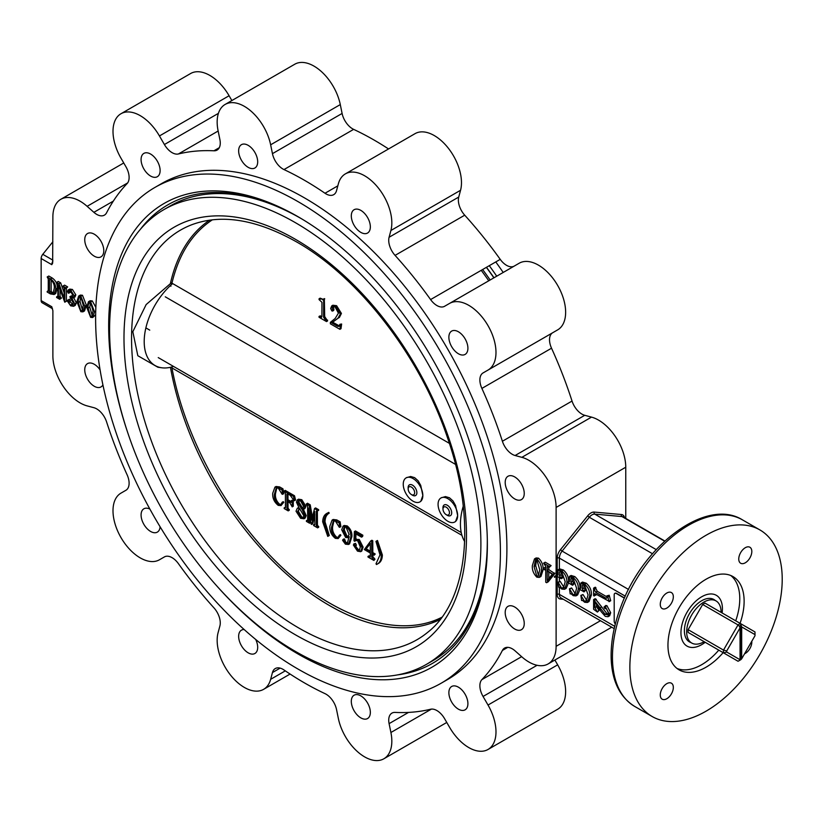 <?xml version="1.0" encoding="UTF-8"?>
<svg xmlns="http://www.w3.org/2000/svg" width="823" height="823" viewBox="0 0 823 823"><rect width="100%" height="100%" fill="white"/><g stroke="black" fill="none" stroke-linecap="round" stroke-linejoin="round"><path stroke-width="1.23" d="M170.454 367.295A230.769 133.233 -120 0 0 440.14 619.534M295.241 651.312A262.547 151.586 -120 0 0 426.52 664.315A262.547 151.586 -120 0 0 466.764 453.936A262.547 151.586 -120 0 0 295.241 222.58A262.547 151.586 -120 0 0 163.972 209.577A262.547 151.586 -120 0 0 123.728 419.956A262.547 151.586 -120 0 0 295.241 651.312M302.679 219.453A262.547 151.586 -120 0 0 301.671 218.867A262.547 151.586 -120 0 0 170.392 205.863L163.972 209.577M426.52 664.315L432.939 660.612A262.547 151.586 -120 0 0 487.309 539.26M488.759 280.797A264.852 152.913 -120 0 0 481.239 270.325M494.006 277.762A262.547 151.586 -120 0 0 486.486 267.3M209.567 220.163A230.769 133.233 -120 0 0 170.371 283.678L146.155 304.561L132.832 331.71L137.822 355.711L157.893 367.243L161.658 367.768A52.322 30.214 -60 0 1 144.683 334.416A52.322 30.214 -60 0 1 172.655 283.585M172.141 282.31L170.371 283.678M464.666 541.544A52.322 30.214 -60 0 1 463.246 506.186M173.54 366.43A52.322 30.214 -60 0 1 161.658 367.768M441.858 617.271C400.431 638.381 338.469 619.441 283.678 568.93C228.948 518.264 185.175 439.523 171.945 367.922L171.74 366.976M372.819 554.486L372.829 556.615L374.979 559.187L373.889 560.432L367.994 557.037L367.994 556.42L368.982 556.986L370.309 556.42L370.299 553.025L364.322 549.569L370.792 540.886L371.677 541.4L371.729 553.231L374.136 554.62L374.136 555.237L371.729 553.848L371.739 557.243L373.889 560.432M367.994 556.42L369.085 555.782L370.309 556.482M370.792 540.886L371.883 540.258L372.768 540.773L372.819 552.603L375.226 553.992L374.136 555.237M355.978 533.962L355.752 539.332M355.752 539.487L359.24 539.446L363.118 547.1L361.75 551.05L360.659 551.688L357.491 551.132L353.365 544.97L355.526 543.386L356.359 545.021L355.824 546.503L358.509 549.733L359.723 550.124M356.359 545.021L355.269 545.659L353.767 543.941L355.526 543.386M356.133 540.269L354.764 541.308L353.983 540.752L354.374 531.576L355.464 530.938L362.861 535.217L362.593 536.524L361.513 537.152L354.95 533.366L354.662 540.114L356.421 538.942M274.419 494.222C273.956 498.193 275.252 501.68 278.308 504.694L280.684 504.9L282.145 502.287L283.235 501.649L283.781 502.277L281.024 505.589L278.225 505.373C274.224 502.143 272.392 498.1 272.732 493.244L274.944 487.134L278.565 487.566L279.645 486.928L282.989 488.852L283.74 493.718L282.114 494.242L278.339 488.162L276.261 487.957L274.419 494.222L275.51 493.594C275.047 497.565 276.343 501.053 279.398 504.057L281.199 504.478M274.944 487.134L276.034 486.496L279.645 486.928M276.847 487.761L275.51 493.594M287.999 501.773L288.019 507.976L289.295 510.26L288.204 510.888L284.192 508.573L284.182 507.842L285.447 507.307M284.182 507.842L285.447 507.75L285.396 493.296L284.12 491.012L285.211 490.385L294.511 495.755L295.591 500.065L294.058 500.641L290.19 495.251L287.68 493.8L286.877 494.119L287.546 493.728M287.968 493.965L287.988 499.777L291.486 501.732M287.68 493.8L286.877 494.119L286.898 500.405L291.116 502.38L291.548 500.415L293.266 500.147L293.297 506.238L292.206 506.875L289.861 502.843L286.908 501.135L286.929 508.604L288.019 507.976M297.432 499.808L298.523 499.18L301.804 499.715L305.961 506.33L304.87 508.635L302.195 509.643L305.117 516.268L304.006 518.778L300.59 518.284L296.023 511.217L297.309 508.264L299.016 507.801L296.414 502.081L297.432 499.808L300.714 500.353L304.87 506.968L303.78 509.272M303.276 509.005L306.207 515.63L305.096 518.14L304.006 518.778M297.309 508.264L298.728 507.472M317.38 510.949L317.431 524.961L318.707 527.234L317.616 527.872L313.594 525.547L313.594 524.817L314.859 524.292M314.828 514.787L312.812 523.829L311.197 524.158L308.255 507.997L308.306 520.949L309.397 520.321L310.662 522.595L309.582 523.233L306.403 521.401L306.403 520.661L307.668 520.136M309.366 513.542L309.397 520.321M306.403 520.661L307.668 520.589L307.617 506.114L306.341 504.571L307.432 503.213L310.23 504.828L312.452 517.688M306.341 503.841L309.15 505.466L311.68 520.167L314.52 508.563L315.61 507.935L318.645 509.684L318.645 510.414L316.978 510.723M329.21 513.141L328.12 513.768L327.677 512.996L326.968 513.367L328.758 512.359L329.21 513.141C326.505 514.653 325.106 517.564 325.023 521.885L329.293 535.516L327.76 536.401L322.667 521.782C322.863 517.204 324.529 514.272 327.677 512.996L328.758 512.359M331.556 527.214C331.083 531.185 332.379 534.672 335.445 537.676L337.821 537.882L339.282 535.269L340.362 534.631L340.907 535.259L338.16 538.571L335.362 538.355C331.35 535.125 329.519 531.082 329.858 526.236L332.081 520.115L335.691 520.548L336.782 519.91L340.115 521.844L340.876 526.699L339.251 527.224L335.465 521.144L333.397 520.949L331.556 527.214L332.636 526.576C332.173 530.547 333.469 534.034 336.525 537.038L338.325 537.47M332.081 520.115L333.171 519.478L336.782 519.91M333.984 520.753L332.636 526.576M343.664 539.693L344.549 538.993L345.639 542.1L347.759 543.118M343.098 526.113L344.189 525.486L347.183 525.918C350.629 528.829 352.203 532.419 351.894 536.658L349.58 543.838L348.489 544.476L345.403 544.157L342.584 540.32L343.458 539.631L344.549 542.738L347.255 543.561L349.117 536.606L348.15 537.738L345.598 537.45L341.699 529.765L343.098 526.113L346.092 526.555C349.538 529.467 351.112 533.047 350.804 537.296L348.489 544.476M376.378 541.112L381.275 555.618C381.152 560.226 379.547 563.199 376.461 564.516L376.029 563.755L380.01 554.887L375.946 541.38L377.469 540.485L382.366 554.99C382.242 559.599 380.638 562.562 377.551 563.889M406.48 477.69L410.636 476.486L414.627 477.649L418.156 480.827L420.748 485.426L422.837 495.528L420.748 501.423L419.967 501.876A13.847 7.993 60 0 1 409.298 498.162A13.847 7.993 60 0 1 403.249 484.222A13.847 7.993 60 0 1 406.12 477.885A13.847 7.993 60 0 1 416.788 481.589A13.847 7.993 60 0 1 422.837 495.528A13.847 7.993 60 0 1 419.967 501.876M441.303 497.792L445.459 496.588L449.451 497.761L452.969 500.929L455.572 505.528L457.66 515.64L455.572 521.525L454.79 521.977A13.847 7.993 60 0 1 444.122 518.264A13.847 7.993 60 0 1 438.073 504.324A13.847 7.993 60 0 1 440.943 497.987A13.847 7.993 60 0 1 451.611 501.701A13.847 7.993 60 0 1 457.66 515.64A13.847 7.993 60 0 1 454.79 521.977M171.565 284.521L171.945 283.174C178.838 254.153 192.325 233.032 212.375 219.813M319.005 316.402L321.505 317.318L321.916 316.238L321.968 302.329L319.067 299.613L319.067 298.78L323.254 299.233L324.334 298.605L324.694 316.567L327.585 320.949L326.494 321.577L319.005 317.246L320.096 315.785L321.875 316.711M319.067 298.78L320.157 298.152L323.151 299.377M333.397 306.393L333.932 309.715L332.976 310.322M331.772 305.858L335.517 306.31L340.341 314.067L337.965 318.254L331.576 322.832L337.584 326.289L338.963 326.422L339.93 324.283L340.537 324.632L339.909 329.313L330.362 323.809L330.373 322.349L335.198 318.439L338.407 313.193L335.126 306.928L332.739 306.567L332.132 307.853L332.842 310.343L331.885 310.95L330.661 308.502L331.772 305.858L332.852 305.23L336.607 305.693L341.422 313.44L339.405 317.452L337.512 318.511M338.058 318.213L332.667 322.204L339.436 325.939M339.93 324.283L341.627 324.015L341 328.696L339.909 329.313M332.132 307.853L333.222 307.226M331.885 310.95L333.932 309.715M335.517 306.31L336.607 305.693M340.341 314.067L341.422 313.44M331.576 322.832L332.667 322.204M337.584 326.289L338.675 325.671M340.537 324.632L341.627 324.015M322.688 299.829L323.665 299.469L323.604 317.194L324.694 316.567M323.604 317.194L325.496 320.157L326.587 319.53M325.496 320.157L326.505 320.733L327.585 320.116M326.505 320.733L326.494 321.577M319.941 316.948L321.021 316.32M320.013 299.325L321.093 298.698M323.665 299.469L324.756 298.852M381.275 555.618L382.366 554.99M378.23 563.529L376.461 564.516M370.052 557.243L370.309 556.42M370.268 543.149L365.124 549.414L370.299 552.408L370.268 543.149M371.739 557.243L372.829 556.615M374.136 554.62L375.226 553.992M371.729 553.231L372.819 552.603M371.677 541.4L372.768 540.773M368.982 556.986L370.062 556.348M373.889 559.815L374.979 559.187M373.086 559.352L374.177 558.724M370.268 543.715L366.204 548.787L370.288 551.143M365.124 549.414L366.204 548.787M354.662 540.114L359.24 539.446M354.374 531.576L361.781 535.845L362.861 535.217M361.781 535.845L361.513 537.152M355.269 545.659L354.744 547.141L357.419 550.361L359.24 550.597L360.34 546.925L357.717 540.804L355.567 540.413L354.764 541.308M357.419 550.361L358.509 549.733M354.744 547.141L355.824 546.503M358.159 540.083L362.038 547.727L363.118 547.1M362.038 547.727L360.659 551.688M342.584 540.32L344.549 538.993M343.181 530.496L345.845 536.627L347.8 536.771L349.106 534.425L346.082 527.276L344.261 527.008L343.181 530.496L344.261 529.858L346.936 535.989L348.335 536.329M345.362 543.396L346.452 542.769M344.549 542.738L345.639 542.1M344.271 541.585L345.362 540.948M350.804 537.296L351.894 536.658M346.092 526.555L347.183 525.918M344.878 526.864L344.261 529.858M345.845 536.627L346.936 535.989M339.282 535.269L339.817 535.896L340.907 535.259M339.817 535.896L338.16 538.571M335.445 537.676L336.525 537.038M335.691 520.548L338.037 522.42L340.115 521.844M339.127 521.782L338.037 522.42L339.035 522.471L339.786 527.327M328.12 513.768C325.414 515.28 324.015 518.202 323.933 522.512L325.023 521.885M323.933 522.512L328.202 536.143M317.164 510.826L316.289 511.124L316.341 525.599L317.431 524.961M314.52 508.563L317.555 510.322L318.645 509.684M317.555 510.322L317.555 511.052M309.15 505.466L310.23 504.828M307.668 520.589L306.722 520.846L307.668 520.301M308.306 520.949L309.571 522.502L310.662 521.864M309.571 522.502L309.582 523.233M309.263 522.317L310.343 521.679M313.594 524.817L314.859 524.745L314.643 511.381L311.722 524.467M314.859 524.745L314.047 525.084L314.859 524.611M316.341 525.599L317.616 527.142L318.707 526.504M317.616 527.142L317.616 527.872M317.225 526.915L318.316 526.278M303.605 506.351L300.714 501.084L298.523 500.641L297.679 502.514L301.568 508.871L302.638 508.604L303.605 506.351M299.551 508.521L297.288 511.947L300.632 517.574L302.977 518.058L303.852 515.836L299.551 508.521L298.687 508.83M305.117 516.268L306.207 515.63M304.87 506.968L305.961 506.33M300.714 500.353L301.804 499.715M299.263 508.593L298.379 511.32L301.722 516.947L303.471 517.554M297.288 511.947L298.379 511.32M300.632 517.574L301.722 516.947M301.568 508.871L303.111 508.192M299.13 500.507L298.77 501.876L302.658 508.233M297.679 502.514L298.77 501.876M286.929 508.604L287.649 509.838L288.739 509.2M287.649 509.838L289.295 509.53M291.548 500.415L293.266 500.147M292.186 500.775L292.206 506.875M289.861 502.112L290.941 501.474M286.898 500.405L287.988 499.777M284.12 491.012L293.42 496.382L294.511 495.755M293.42 496.382L294.5 500.693M284.737 508.161L285.447 507.76L284.737 508.161M288.204 510.157L288.204 510.888M282.145 502.287L282.69 502.915L283.781 502.277M282.69 502.915L281.024 505.589M278.308 504.694L279.398 504.057M278.565 487.566L280.91 489.428L282.989 488.852M282.001 488.8L280.91 489.428L281.898 489.49L282.659 494.345M755 634.615L741.677 626.92L740.433 623.536L754.969 631.93A22.314 12.88 -60 0 1 755.01 633.278L755.01 635.161A20.009 11.553 120 0 0 755 634.615L754.969 631.93M740.103 660.108L739.229 660.612A22.314 12.88 -60 0 1 738.036 661.25L739.291 660.55A21.079 12.17 -60 0 0 740.103 660.108A21.079 12.17 -60 0 0 740.916 659.614L741.677 658.801L741.677 626.92M741.677 658.801L755 635.726A20.009 11.553 120 0 0 755.01 635.161M738.036 661.25L723.499 652.855A22.314 12.88 -60 0 1 723.499 650.088L738.036 624.914L739.291 626.169A21.079 12.17 -60 0 1 740.916 625.233L740.916 659.604M702.667 604.494L738.036 624.914A22.314 12.88 -60 0 1 740.433 623.536L705.064 603.115A22.314 12.88 -60 0 0 702.667 604.494L688.131 629.677L723.499 650.088L726.73 650.942A20.009 11.553 120 0 0 726.73 652.053L740.052 659.737L739.291 660.55M726.73 652.053L723.499 652.855L688.131 632.434A22.314 12.88 -60 0 1 688.131 629.677M702.667 640.829L688.131 632.434M739.291 626.169L740.052 627.867L740.052 659.737M740.052 627.867L726.73 650.942M704.128 641.673A24.32 14.042 -60 0 1 691.711 643.03A24.32 14.042 -60 0 1 691.711 614.946A24.32 14.042 -60 0 1 716.02 600.913A24.32 14.042 -60 0 1 721.061 612.353M688.018 610.615A29.319 16.923 120 0 0 687.03 646.106A29.319 16.923 120 0 0 705.198 642.279A29.319 16.923 -60 0 1 701.69 644.656A29.319 16.923 -60 0 1 687.03 646.106A29.319 16.923 -60 0 1 682.534 622.61A29.319 16.923 -60 0 1 701.69 596.778A29.319 16.923 -60 0 1 716.349 595.327A29.319 16.923 120 0 0 688.018 610.615M722.121 612.96A29.319 16.923 120 0 0 716.349 595.327A29.319 16.923 -60 0 1 722.121 612.96M715.218 600.451A24.474 14.125 120 0 0 713.922 599.525A24.474 14.125 120 0 0 690.281 612.281A24.474 14.125 120 0 0 689.458 641.909A24.474 14.125 120 0 0 690.898 642.557M446.231 507.184A4.588 2.644 -120 0 0 442.99 509.211A4.588 2.644 -120 0 0 446.097 514.591A4.588 2.644 -120 0 0 446.231 514.663A4.588 2.644 -120 0 0 449.471 512.791A4.588 2.644 -120 0 0 446.231 507.184M442.99 509.211L442.949 507.986A6.183 3.57 60 0 1 444.183 504.962A6.183 3.57 60 0 1 450.418 508.511A6.183 3.57 60 0 1 450.366 515.682A6.183 3.57 60 0 1 447.321 515.342A6.183 3.57 60 0 1 447.136 515.239L446.097 514.591M624.39 598.156L616.376 593.527A3.076 1.78 -120 0 0 614.832 593.373A3.076 1.78 -120 0 0 614.195 594.782L614.195 621.17A3.076 1.78 -120 0 0 615.326 624.019M624.482 597.961L616.592 593.404A3.076 1.78 -120 0 0 615.048 593.249A3.076 1.78 -120 0 0 614.946 593.321M231.87 100.54L229.092 95.746A38.475 22.211 -120 0 0 190.617 73.525L120.971 113.739A38.475 22.211 -120 0 0 120.971 158.16L125.929 166.74A15.39 8.888 60 0 1 127.102 183.591A307.792 177.706 60 0 0 106.599 212.756A15.39 8.888 60 0 1 104.398 215.142A15.39 8.888 60 0 1 93.884 212.324L87.125 206.326A38.475 22.211 -120 0 0 60.84 199.289A38.475 22.211 -120 0 0 52.878 216.902L52.662 263.144L51.787 264.667L41.15 258.525L41.15 300.601L51.787 306.742L52.878 310.693L52.878 355.773A38.475 22.211 -120 0 0 87.125 405.883L93.884 407.694A15.39 8.888 60 0 1 106.599 421.942A307.792 177.706 60 0 0 127.102 474.789A15.39 8.888 60 0 1 125.929 490.271L120.971 493.131A38.475 22.211 -120 0 0 120.971 537.563A38.475 22.211 -120 0 0 159.446 559.774L164.405 556.914A15.39 8.888 60 0 1 178.406 563.642A307.792 177.706 60 0 0 213.918 607.816A15.39 8.888 60 0 1 219.895 625.953L218.085 632.722A38.475 22.211 -120 0 0 230.759 675.374A38.475 22.211 -120 0 0 263.597 689.345A38.475 22.211 -120 0 0 270.644 679.325L272.454 672.556A15.39 8.888 60 0 1 275.273 668.554A15.39 8.888 60 0 1 283.986 669.963A307.792 177.706 60 0 0 325.003 693.635A15.39 8.888 60 0 1 336.535 709.549L338.346 718.417A38.475 22.211 -120 0 0 383.868 758.775A38.475 22.211 -120 0 0 390.904 732.501L389.094 723.633A15.39 8.888 60 0 1 391.913 713.13A15.39 8.888 60 0 1 395.071 712.409A307.792 177.706 60 0 0 430.594 709.241A15.39 8.888 60 0 1 444.585 718.674L449.543 727.254A38.475 22.211 -120 0 0 488.018 749.475A38.475 22.211 -120 0 0 488.018 705.044L483.06 696.464A15.39 8.888 60 0 1 481.887 679.623L521.638 656.672M342.101 113.451A15.39 8.888 -120 0 0 353.633 129.365L283.986 169.569A15.39 8.888 60 0 1 272.454 153.654L342.101 113.451L340.29 104.583A38.475 22.211 -120 0 0 294.768 64.225L225.132 104.439A38.475 22.211 -120 0 0 218.085 130.713L219.895 139.571A15.39 8.888 60 0 1 217.087 150.084A15.39 8.888 60 0 1 213.918 150.794L219.278 147.698M353.633 129.365A307.792 177.706 60 0 1 388.549 148.953M458.74 197.047A15.39 8.888 -120 0 0 464.717 215.184L395.071 255.387A15.39 8.888 60 0 1 389.094 237.261L458.74 197.047L460.551 190.278A38.475 22.211 -120 0 0 447.877 147.626A38.475 22.211 -120 0 0 415.039 133.655L345.393 173.869A38.475 22.211 -120 0 0 338.346 183.889L336.535 190.648A15.39 8.888 60 0 1 333.716 194.66A15.39 8.888 60 0 1 325.003 193.251L337.821 185.844M464.717 215.184A307.792 177.706 60 0 1 500.23 259.358A15.39 8.888 -120 0 0 514.21 266.096M552.706 332.729L483.06 372.932L552.706 332.729A15.39 8.888 -120 0 0 551.533 348.211L481.887 388.415A15.39 8.888 60 0 1 483.06 372.932L557.665 329.869A38.475 22.211 -120 0 0 557.665 285.437A38.475 22.211 -120 0 0 519.19 263.226L444.585 306.29A15.39 8.888 60 0 1 430.594 299.572L500.23 259.358M551.533 348.211A307.792 177.706 60 0 1 572.036 401.058A15.39 8.888 -120 0 0 584.752 415.306L515.105 455.51A15.39 8.888 60 0 1 502.39 441.262L572.036 401.058M625.758 518.439L625.758 467.227A38.475 22.211 -120 0 0 591.511 417.117L584.752 415.306M488.018 749.475L557.665 709.261A38.475 22.211 -120 0 0 557.665 664.84L554.887 660.036M489.294 265.675A286.25 165.269 60 0 1 496.732 276.189M507.76 647.351L502.39 650.448A307.792 177.706 60 0 1 481.887 679.623M502.39 650.448A15.39 8.888 60 0 1 504.592 648.061A15.39 8.888 60 0 1 515.105 650.88L521.864 656.877A38.475 22.211 -120 0 0 548.149 663.924A38.475 22.211 -120 0 0 556.111 646.312L556.111 576.388L554.486 577.335L554.363 576.532L554.486 577.335M554.363 576.532L555.998 575.586L554.486 576.594M625.758 467.227L556.111 507.441L556.111 575.658M556.111 507.441A38.475 22.211 -120 0 0 521.864 457.331L515.105 455.51M481.887 388.415A307.792 177.706 60 0 1 502.39 441.262M557.665 329.869L488.018 370.072A38.475 22.211 -120 0 0 488.018 325.651A38.475 22.211 -120 0 0 449.543 303.43L519.19 263.226M395.071 255.387A307.792 177.706 60 0 1 430.594 299.572M389.094 237.261L390.904 230.491A38.475 22.211 -120 0 0 378.23 187.839A38.475 22.211 -120 0 0 345.393 173.869M283.986 169.569A307.792 177.706 60 0 1 325.003 193.251M272.454 153.654L270.644 144.797A38.475 22.211 -120 0 0 225.132 104.439M218.146 131.022L178.406 153.973A307.792 177.706 60 0 1 213.918 150.794M178.406 153.973A15.39 8.888 60 0 1 164.405 144.529L159.446 135.949A38.475 22.211 -120 0 0 120.971 113.739M154.899 187.449L161.37 183.704A286.25 165.269 60 0 1 304.5 197.89A286.25 165.269 60 0 1 491.496 450.13A286.25 165.269 60 0 1 447.619 679.5L441.138 683.234A286.25 165.269 60 0 1 298.019 669.058A286.25 165.269 60 0 1 111.023 416.819A286.25 165.269 60 0 1 154.899 187.449A286.25 165.269 60 0 1 298.019 201.625A286.25 165.269 60 0 1 485.014 453.864A286.25 165.269 60 0 1 441.138 683.234M534.487 558.889L536.123 557.953L538.499 558.159C541.925 561.564 543.458 565.483 543.087 569.897L540.958 576.45L539.332 577.396L536.863 577.18C533.489 573.816 531.987 569.948 532.358 565.586L534.487 558.889L536.863 559.095C540.3 562.51 541.832 566.419 541.462 570.843L539.332 577.396M78.71 296.033L80.345 295.087L82.485 295.262L86.353 305.199L84.543 310.919L82.907 311.866L80.849 311.701L76.92 301.63L78.71 296.033L80.849 296.208L84.718 306.135L82.907 311.866M514.725 476.939A13.466 7.777 60 0 1 523.521 488.8A13.466 7.777 60 0 1 521.453 499.592A13.466 7.777 60 0 1 514.725 498.923A13.466 7.777 60 0 1 505.919 487.062A13.466 7.777 60 0 1 507.986 476.27A13.466 7.777 60 0 1 514.725 476.939M458.39 331.762A13.466 7.777 60 0 1 467.186 343.623A13.466 7.777 60 0 1 465.118 354.415A13.466 7.777 60 0 1 458.39 353.746A13.466 7.777 60 0 1 449.595 341.884A13.466 7.777 60 0 1 451.662 331.093A13.466 7.777 60 0 1 458.39 331.762M360.824 210.379A13.466 7.777 60 0 1 369.62 222.251A13.466 7.777 60 0 1 367.562 233.043A13.466 7.777 60 0 1 360.824 232.374A13.466 7.777 60 0 1 352.028 220.502A13.466 7.777 60 0 1 354.096 209.721A13.466 7.777 60 0 1 360.824 210.379M248.165 145.342A13.466 7.777 60 0 1 256.961 157.203A13.466 7.777 60 0 1 254.904 167.995A13.466 7.777 60 0 1 248.165 167.326A13.466 7.777 60 0 1 239.37 155.465A13.466 7.777 60 0 1 241.437 144.673A13.466 7.777 60 0 1 248.165 145.342M150.599 154.055A13.466 7.777 60 0 1 159.395 165.917A13.466 7.777 60 0 1 157.337 176.708A13.466 7.777 60 0 1 150.599 176.05A13.466 7.777 60 0 1 141.803 164.178A13.466 7.777 60 0 1 143.871 153.387A13.466 7.777 60 0 1 150.599 154.055M94.275 234.195A13.466 7.777 60 0 1 103.07 246.056A13.466 7.777 60 0 1 101.003 256.848A13.466 7.777 60 0 1 94.275 256.179A13.466 7.777 60 0 1 85.469 244.318A13.466 7.777 60 0 1 87.536 233.526A13.466 7.777 60 0 1 94.275 234.195M102.906 384.886A13.466 7.777 60 0 1 101.003 386.933A13.466 7.777 60 0 1 94.275 386.275A13.466 7.777 60 0 1 85.469 374.403A13.466 7.777 60 0 1 87.536 363.612A13.466 7.777 60 0 1 94.275 364.28A13.466 7.777 60 0 1 100.087 369.928M160.094 526.771A13.466 7.777 60 0 1 157.337 532.121A13.466 7.777 60 0 1 150.599 531.452A13.466 7.777 60 0 1 141.803 519.591A13.466 7.777 60 0 1 143.871 508.799A13.466 7.777 60 0 1 149.879 509.077M255.706 639.471A13.466 7.777 60 0 1 254.904 653.493A13.466 7.777 60 0 1 248.165 652.824A13.466 7.777 60 0 1 239.37 640.963A13.466 7.777 60 0 1 241.437 630.171A13.466 7.777 60 0 1 244.164 629.544M360.824 695.877A13.466 7.777 60 0 1 369.62 707.749A13.466 7.777 60 0 1 367.562 718.541A13.466 7.777 60 0 1 360.824 717.872A13.466 7.777 60 0 1 352.028 706A13.466 7.777 60 0 1 354.096 695.209A13.466 7.777 60 0 1 360.824 695.877M458.39 687.164A13.466 7.777 60 0 1 467.186 699.025A13.466 7.777 60 0 1 465.118 709.817A13.466 7.777 60 0 1 458.39 709.159A13.466 7.777 60 0 1 449.595 697.287A13.466 7.777 60 0 1 451.662 686.495A13.466 7.777 60 0 1 458.39 687.164M514.725 607.024A13.466 7.777 60 0 1 523.521 618.896A13.466 7.777 60 0 1 521.453 629.688A13.466 7.777 60 0 1 514.725 629.019A13.466 7.777 60 0 1 505.919 617.147A13.466 7.777 60 0 1 507.986 606.356A13.466 7.777 60 0 1 514.725 607.024M88.503 301.681L90.643 301.856L94.511 311.794L92.701 317.524L90.643 317.359L86.713 307.288L88.503 301.681L90.139 300.745L92.279 300.92L95.849 307.36M95.643 314.756L92.701 317.524M73.422 297.113L76.374 302.977L75.263 305.354L73.628 306.29L70.675 305.827L67.301 301.002L69.79 299.243L70.264 301.856L73.093 304.572M68.937 300.056L69.79 299.243M67.301 301.002L68.155 300.179L68.628 302.802L70.49 305.086L72.486 305.436L73.288 302.905L69.842 296.753L71.478 295.817L72.619 296.321M70.264 290.138L70.572 291.609L69.914 292.196M69.842 296.753L72.033 297.185L72.743 295.251L70.387 290.786L68.628 291.075L68.937 292.556L68.288 293.132L67.486 291.455L68.124 290.035L69.749 289.099L72.434 289.459L75.829 294.871L74.975 297.01L71.786 298.06L74.739 303.924L76.374 302.977M65.439 288.143L64.77 288.451L64.77 302.206L58.423 285.478L58.423 297.216L59.688 299.274L56.602 297.494L56.602 296.866L57.877 296.897L57.877 284.47L56.602 282.412L59.061 283.832L64.071 298.224L64.225 288.132L62.949 286.075L64.585 285.139L67.671 286.918L66.035 288.482L64.77 288.451L65.367 288.101M66.396 288.276L66.396 301.259L64.77 302.206M60.048 289.819L60.048 296.27L61.324 298.327L59.688 299.274M56.602 282.412L58.238 281.466L60.686 282.886L64.225 293.019M47.178 276.97L48.804 276.024L52.199 277.989C55.769 280.54 57.476 283.945 57.332 288.173L55.697 293.554L54.061 294.49L50.388 293.904L47.178 292.042L47.178 291.414L48.259 291.352L48.259 278.925L47.178 276.97L50.573 278.925C54.133 281.487 55.841 284.881 55.697 289.12L54.061 294.49M547.429 566.337L547.161 570.565L553.138 574.536L546.626 582.725L545.731 582.211L545.731 570.36L543.324 568.971L543.324 568.354L545.731 569.742L545.731 566.337L543.591 563.148L545.217 562.202L551.112 565.607L549.476 567.16L548.499 566.594L547.161 567.16L548.313 566.502M548.787 566.769L548.787 569.629L554.774 573.59L548.252 581.789L546.626 582.725M543.324 568.354L544.949 567.407L545.731 567.86M52.878 241.767L42.786 254.317L52.878 260.14M127.442 431.777A267.773 154.601 60 0 1 298.019 216.706L298.019 216.706A267.773 154.601 60 0 1 487.37 544.661A267.773 154.601 60 0 1 215.821 584.844M140.414 229.278A264.697 152.821 60 0 1 167.851 204.845A264.697 152.821 60 0 1 299.119 217.334M487.36 543.396A264.697 152.821 60 0 1 432.548 663.328A264.697 152.821 60 0 1 397.674 674.87M482.628 269.522A264.697 152.821 60 0 1 490.148 279.995M486.372 267.362A267.773 154.601 60 0 1 493.882 277.835M495.775 261.94A286.25 165.269 60 0 1 503.203 272.454M52.497 308.718L42.107 302.72A4.619 2.664 -60 0 1 41.15 300.601M41.15 258.525A4.619 2.664 -60 0 1 42.786 254.317M159.446 559.774L164.425 556.904L159.446 559.774M556.657 576.069L556.657 575.339L558.025 574.989L558.025 569.814L561.759 570.956C565.422 574.135 567.14 578.055 566.913 582.715L564.547 589.289L561.831 589.073L559.722 587.241L558.766 587.303L558.025 582.2L561.749 588.301L563.302 588.352L565.216 581.738L561.667 571.635L559.969 571.296L559.506 572.242L559.506 575.75L561.193 578.692L556.657 576.069M558.025 574.783A1.543 0.885 0 0 0 557.202 575.03L556.657 575.339M706.041 535.269A107.731 62.198 120 0 0 635.665 630.202A107.731 62.198 120 0 0 652.176 716.524A107.731 62.198 120 0 0 706.041 711.185A107.731 62.198 120 0 0 776.418 616.252A107.731 62.198 120 0 0 759.907 529.93A107.731 62.198 120 0 0 706.041 535.269M740.072 623.33A53.865 31.099 120 0 0 732.974 576.584A53.865 31.099 120 0 0 706.041 579.248A53.865 31.099 120 0 0 670.858 626.715A53.865 31.099 120 0 0 679.109 669.871A53.865 31.099 120 0 0 706.041 667.206A53.865 31.099 120 0 0 723.15 652.649M673.327 596.798A9.238 5.329 120 0 0 671.414 592.57A9.238 5.329 120 0 0 662.186 597.899A9.238 5.329 120 0 0 662.186 608.567A9.238 5.329 120 0 0 666.795 608.104A9.238 5.329 120 0 0 673.327 596.798M745.288 562.798A9.238 5.329 120 0 0 751.317 554.661A9.238 5.329 120 0 0 749.907 547.254A9.238 5.329 120 0 0 740.669 552.593A9.238 5.329 120 0 0 740.669 563.251A9.238 5.329 120 0 0 745.288 562.798M744.578 653.791A9.238 5.329 120 0 0 745.288 653.421A9.238 5.329 120 0 0 751.78 641.312M666.795 683.656A9.238 5.329 120 0 0 660.766 691.793A9.238 5.329 120 0 0 662.186 699.19A9.238 5.329 120 0 0 666.795 698.737A9.238 5.329 120 0 0 672.833 690.6A9.238 5.329 120 0 0 671.414 683.203A9.238 5.329 120 0 0 666.795 683.656M558.025 569.814L559.661 568.868L563.385 570.01C567.047 573.189 568.765 577.108 568.539 581.768M568.508 582.91L566.183 588.342L564.547 589.289M558.025 582.2L560.175 581.347L564.105 587.601M561.142 571.368L561.142 574.804L562.829 577.016L562.829 577.756L561.193 578.692M569.454 588.795L573.178 594.895L574.732 594.957L576.645 588.332L573.096 578.23L571.399 577.89L570.936 578.836L570.936 582.345L572.623 585.287L567.973 582.602L567.973 581.871L569.454 581.583L569.454 576.409L573.178 577.551C576.841 580.729 578.559 584.649 578.343 589.309L575.977 595.883L573.261 595.677L571.152 593.836L570.195 593.908L569.454 588.795L571.604 587.951L575.534 594.196M572.561 577.972L572.561 581.398L574.259 583.62L572.623 585.287M569.454 576.409L571.08 575.472L574.814 576.604C578.476 579.783 580.194 583.702 579.968 588.363M579.937 589.515L577.612 594.936L575.977 595.883M580.873 595.389L584.608 601.49L586.151 601.551L588.075 594.926L584.525 584.834L582.818 584.495L582.355 585.431L582.355 588.939L584.052 591.891L579.392 589.196L579.392 588.466L580.873 588.188L580.873 583.003L584.608 584.145C588.27 587.324 589.988 591.243 589.762 595.903L587.406 602.477L584.68 602.271L582.581 600.44L581.614 600.502L580.873 595.389L583.023 594.545L586.953 600.79M583.991 584.567L583.991 588.003L585.688 590.214L584.052 591.891M580.873 583.003L582.509 582.067L586.243 583.209C589.906 586.388 591.624 590.297 591.398 594.957L589.031 601.531L587.406 602.477M593.609 599.607L605.121 614.318L607.693 614.843L608.413 612.898L606.417 608.732L604.843 608.547L603.969 607.086L605.286 606.602L609.051 613.66L608.012 616.715L605.306 616.386L601.099 611.582L594.875 601.562L594.875 607.631L597.416 612.075L593.609 609.257L593.609 599.607L595.235 598.671L606.746 613.382L608.279 614.02M605.605 606.14L606.921 605.656L610.687 612.724L609.637 615.779L608.012 616.715M596.51 603.917L596.51 606.685L599.041 610.512L597.416 612.075M593.609 588.126L595.636 592.231L606.15 598.3L606.932 597.714L606.932 595.821L607.569 596.191L609.051 601.263L595.657 593.949L594.237 595.06L595.873 594.113L595.873 595.132L593.609 595.698L593.609 588.126L595.235 587.19L597.261 591.284L606.932 596.87M606.932 595.821L609.205 595.245L610.687 600.749L609.051 601.685M677.02 668.461A53.865 31.099 120 0 0 701.69 664.696A53.865 31.099 120 0 0 718.788 650.139M735.721 620.809A53.865 31.099 120 0 0 730.711 575.472M543.591 563.148L549.476 566.543L551.112 565.607M549.476 566.543L549.476 567.16M547.161 570.565L548.787 569.629M553.138 574.022L554.774 573.075M553.138 574.536L554.774 573.59M547.161 571.183L547.244 580.513L552.336 574.176L547.161 571.183M548.787 572.129L548.787 578.59M539.765 569.866L536.863 559.825L535.629 559.733L534.055 566.563L536.863 576.439L538.047 576.511L539.765 569.866M541.462 570.843L543.087 569.897M536.863 559.095L538.499 558.159M536.534 559.671L535.691 565.627L534.055 566.563M535.691 565.627L538.499 575.503L536.863 576.439M47.652 291.692L48.259 291.352L47.652 291.692M50.584 279.563L49.534 279.655L49.534 292.083L50.357 293.255L52.97 293.513L54.246 288.462C54.627 284.974 53.413 282.011 50.584 279.563L49.534 279.655L50.09 279.326M50.573 278.925L52.199 277.989M55.697 289.12L57.332 288.173M47.178 291.414L48.259 290.786M51.16 279.943L51.16 291.136L49.534 292.083M51.16 291.136L51.993 292.309L50.357 293.255M51.993 292.309L53.608 292.834M62.949 286.075L66.035 287.855L67.671 286.918M66.035 287.855L66.035 288.482M58.423 297.216L60.048 296.27M59.091 298.296L60.727 297.36M59.688 298.646L61.324 297.7M56.602 296.866L57.877 296.126M57.877 296.897L57.199 297.206L57.877 296.825M59.061 283.832L60.686 282.886M68.937 301.671L70.572 300.734M68.628 302.802L70.264 301.856M70.49 305.086L72.126 304.15M68.875 290.498L68.628 291.075L69.646 290.488M68.288 293.132L70.572 291.609M68.124 290.035L70.799 290.396L72.434 289.459M70.799 290.396L74.193 295.817L75.829 294.871M74.193 295.817L73.34 297.947M74.739 303.924L73.628 306.29M80.849 296.836C78.874 297.257 78.041 299.13 78.37 302.473L80.849 311.073L81.919 311.156L83.267 305.302L80.849 296.836L79.831 296.784M80.849 296.208L82.485 295.262M84.718 306.135L86.353 305.199M80.726 296.764L80.006 301.527L82.485 310.127L80.849 311.073M80.006 301.527L78.37 302.473M90.643 302.483C88.668 302.905 87.835 304.788 88.164 308.131L90.643 316.732L91.713 316.814L93.061 310.95L90.643 302.483L89.625 302.432M90.643 301.856L92.279 300.92M94.511 311.794L95.715 311.094M90.52 302.422L89.8 307.185L92.279 315.785L90.643 316.732M89.8 307.185L88.164 308.131M595.657 593.949L594.669 593.784M594.237 595.06L594.237 596.068M594.237 588.496L595.873 587.55M594.237 589.443L595.873 588.496M595.636 592.231L597.261 591.284M606.932 597.714L606.15 598.3L606.932 597.858M607.569 596.191L609.205 595.245M607.569 597.138L609.205 596.202M609.051 601.263L610.687 600.327M603.969 607.086L605.893 605.419M605.286 606.602L606.921 605.656M609.051 613.66L610.687 612.724M594.875 607.631L596.51 606.685M597.416 611.458L599.041 610.512M594.71 600.245L596.336 599.309M599.761 608.022L601.397 607.076M605.121 614.318L606.746 613.382M582.355 585.431L583.919 584.536M582.355 588.939L583.991 588.003M583.486 590.832L585.122 589.885M584.052 591.151L585.688 590.214M579.392 588.466L580.873 587.612M580.873 588.188L579.855 588.733L580.873 588.147M581.501 583.569L583.126 582.633M582.211 583.682L583.846 582.735M584.608 584.145L586.243 583.209M589.762 595.903L591.398 594.957M582.581 600.44L581.974 600.296M581.398 595.482L583.023 594.545M584.608 601.49L586.233 600.553M570.936 578.836L572.489 577.941M570.936 582.345L572.561 581.398M572.057 584.227L573.693 583.291M572.623 584.556L574.259 583.62M567.973 581.871L569.454 581.017M569.454 581.583L568.436 582.139L569.454 581.552M570.072 576.974L571.707 576.038M570.781 577.077L572.417 576.141M573.178 577.551L574.814 576.604M578.343 589.309L579.392 588.692M571.152 593.836L570.545 593.692M569.969 588.887L571.604 587.951M573.178 594.895L574.814 593.949M559.126 587.097L559.722 587.241M567.973 582.098L566.913 582.715M563.385 570.01L561.759 570.956M560.988 569.537L559.352 570.483M560.278 569.434L558.642 570.38M558.025 574.948L557.006 575.544L558.025 574.989M562.829 577.016L561.193 577.962M562.263 576.697L560.638 577.633M561.142 574.804L559.506 575.75M561.07 571.337L559.506 572.242M563.385 587.355L561.749 588.301M560.175 581.347L558.539 582.293M411.407 487.072A4.588 2.644 -120 0 0 408.167 489.109A4.588 2.644 -120 0 0 411.274 494.479A4.588 2.644 -120 0 0 411.407 494.561A4.588 2.644 -120 0 0 414.658 492.689A4.588 2.644 -120 0 0 411.407 487.072M408.167 489.109L408.126 487.874A6.183 3.57 60 0 1 409.36 484.86A6.183 3.57 60 0 1 415.594 488.409A6.183 3.57 60 0 1 415.553 495.569A6.183 3.57 60 0 1 412.498 495.24A6.183 3.57 60 0 1 412.313 495.137L411.274 494.479M298.78 628A236.489 136.536 -120 0 0 427.518 632.465C467.485 601.623 476.929 521.864 447.671 438.268C420.594 356.894 359.054 277.145 296.434 241.828C256.529 219.453 221.737 213.723 192.057 224.628A236.489 136.536 -120 0 0 141.474 409.587A236.489 136.536 -120 0 0 298.78 628M295.241 239.195A242.188 139.828 -120 0 0 123.985 338.068A242.188 139.828 -120 0 0 295.241 634.698A242.188 139.828 -120 0 0 466.497 535.814A242.188 139.828 -120 0 0 295.241 239.195M461.94 535.351L171.945 367.922M455.469 464.357L165.269 296.815M449.358 443.34L171.945 283.174M600.461 620.707L556.111 646.312M87.125 206.326L127.637 182.932M521.864 457.331L591.511 417.117M488.018 705.044L557.665 664.84M537.069 665.282L483.06 696.464M390.904 732.501L431.427 709.097M408.537 712.409L389.094 723.633M270.644 679.325L285.303 670.858M280.149 668.111L272.454 672.556M93.884 212.324L113.337 201.1M164.405 144.529L218.414 113.348M159.446 135.949L229.092 95.746M270.644 144.797L340.29 104.583M390.904 230.491L460.551 190.278M563.364 599.288L560.473 599.031A9.238 5.329 -60 0 1 557.202 594.381L557.202 576.388M557.202 575.03L557.202 558.107A9.238 5.329 -60 0 1 560.473 549.692L587.673 515.856A9.238 5.329 -60 0 1 594.206 512.081L621.406 514.519A9.238 5.329 -60 0 1 624.544 517.739M634.77 706.473C620.12 697.359 612.261 681.711 611.201 659.521C610.563 642.537 613.958 624.492 621.365 605.399C644.018 544.301 706.731 497.39 742.49 519.879A107.731 62.198 120 0 0 688.635 525.218A107.731 62.198 120 0 0 618.258 620.141A107.731 62.198 120 0 0 634.77 706.473L652.176 716.524M625.295 596.161L559.383 558.107L559.383 569.032M559.383 577.643L559.383 581.419M559.383 587.108L559.383 594.381L614.74 626.344M652.485 553.735L589.309 517.255L562.099 551.101L628.535 589.453M664.614 541.174L621.951 516.546L594.751 514.118L656.198 549.589M52.487 308.666A4.619 2.664 -60 0 1 51.787 306.742M51.787 264.667A4.619 2.664 -60 0 1 52.878 261.23M594.206 512.081A1.543 1.214 95.1 0 0 594.751 514.118A7.695 4.444 120 0 0 589.309 517.255L587.673 515.856M664.819 540.989L623.083 516.895A7.695 4.444 120 0 0 621.951 516.546A1.543 1.214 95.1 0 1 621.406 514.519M557.202 594.381A1.543 0.885 0 0 1 559.383 594.381A7.695 4.444 120 0 0 560.977 597.91L614.215 628.649M560.473 549.692L562.099 551.101A7.695 4.444 120 0 0 559.383 558.107A1.543 0.885 0 0 0 557.202 558.107M561.389 598.146A1.543 1.214 -84.9 0 0 560.473 599.031M461.24 532.532L158.242 357.604M431.55 621.643L440.398 619.205M406.901 477.433L406.12 477.885M441.725 497.534L440.943 497.987M332.585 311.073L333.675 310.446M349.24 537.11L348.15 537.738M343.983 538.9L342.893 539.528M716.02 600.913L712.481 598.866M170.958 286.219L170.196 285.776M691.711 643.03L688.162 640.983M149.755 330.136L145.877 327.893M548.149 663.924L611.736 627.208M60.84 199.289L123.748 162.964M383.868 758.775L446.766 722.46M263.597 689.345L290.087 674.047M742.49 519.879L759.907 529.93M67.671 300.189L69.307 299.243M68.731 293.225L70.367 292.278"/></g></svg>
